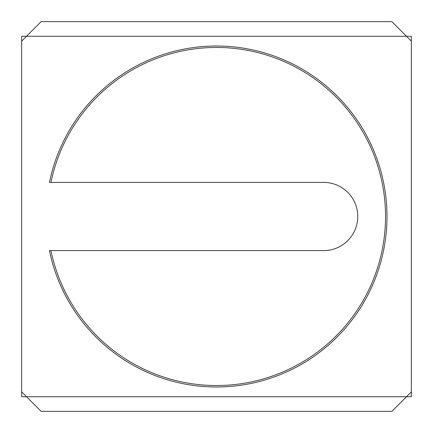 <?xml version="1.0" encoding="UTF-8"?>
<svg xmlns="http://www.w3.org/2000/svg" width="433" height="433" viewBox="0 0 433 433"><rect width="100%" height="100%" fill="white"/><g stroke="black" fill="none" stroke-linecap="round" stroke-linejoin="round"><path stroke-width="0.65" d="M50.942 182.401L49.449 182.401L50.942 182.401A169.032 169.032 0 0 1 310.726 76.165A169.032 169.032 0 0 1 310.726 356.835A169.032 169.032 0 0 1 50.942 250.599L323.668 250.599A34.099 34.099 0 0 0 357.766 216.5A34.099 34.099 0 0 0 323.668 182.401L50.942 182.401M49.449 250.599L50.942 250.599L49.449 250.599A170.494 170.494 0 0 0 311.457 358.102A170.494 170.494 0 0 0 311.457 74.898A170.494 170.494 0 0 0 49.449 182.401A170.494 170.494 0 0 1 311.457 74.898A170.494 170.494 0 0 1 311.457 358.102A170.494 170.494 0 0 1 49.449 250.599M21.65 391.865L41.135 411.35L391.865 411.35L411.35 391.865L411.35 41.135L391.865 21.65L41.135 21.65L21.65 41.135L21.65 396.736L411.35 396.736L411.35 391.865M21.65 41.135L21.65 36.264L411.35 36.264L411.35 41.135"/></g></svg>
